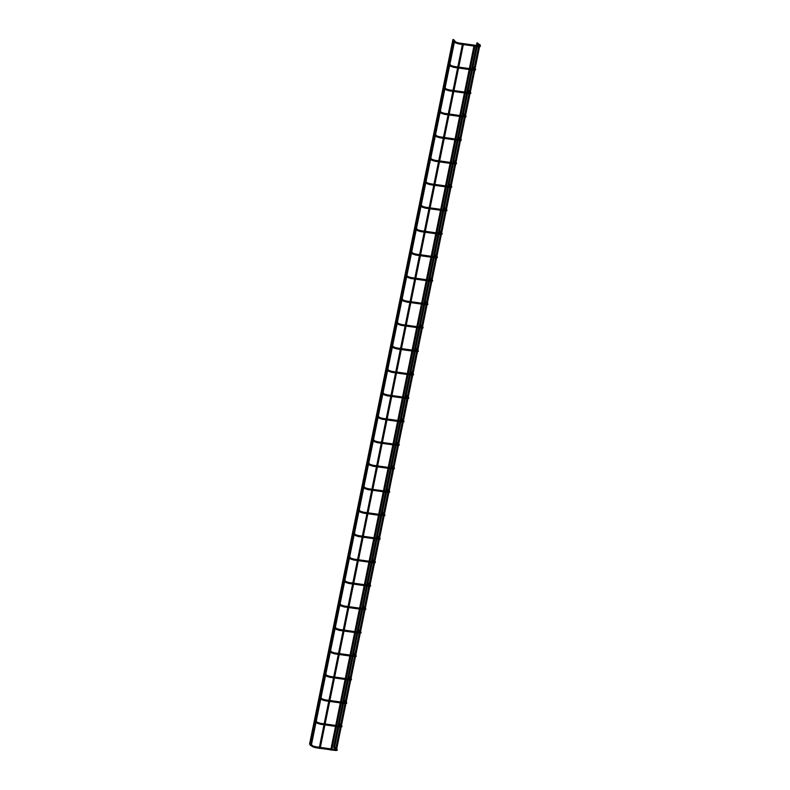 <?xml version="1.0" encoding="UTF-8"?>
<svg xmlns="http://www.w3.org/2000/svg" width="790" height="790" viewBox="0 0 790 790"><rect width="100%" height="100%" fill="white"/><g stroke="black" fill="none" stroke-linecap="round" stroke-linejoin="round"><path stroke-width="1.19" d="M310.361 744.289L310.608 743.736M334.387 747.646L334.634 747.093M335.72 749.068L336.639 749.226L335.72 749.068M479.086 44.378L480.004 44.536L336.639 749.226M310.351 745.523L311.27 745.681L310.351 745.523M319.2 748.347L320.118 748.505L319.2 748.347M330.763 749.967L331.682 750.125L330.763 749.829M333.587 747.577L334.506 747.735L333.587 747.577M476.963 42.887L477.881 43.045L334.506 747.735M309.562 744.22L310.48 744.377L309.562 744.22M452.937 39.53L453.855 39.688L310.48 744.377M453.588 40.991L455.563 42.887L456.344 42.601L453.806 39.885M455.563 42.887L458.763 43.934L458.891 42.986L456.225 42.196M477.17 46.511L478.167 46.65L478.296 45.702L477.367 45.573M479.56 46.719L480.369 46.383L480.251 45.553L479.649 46.294M448.809 64.454L450.794 66.34L451.574 66.064L449.036 63.348M450.794 66.34L453.993 67.397L454.122 66.449L451.446 65.659M472.4 69.964L473.388 70.103L473.526 69.165L472.588 69.026M474.79 70.182L475.6 69.836L475.471 69.016L474.879 69.747M444.039 87.907L446.014 89.803L446.794 89.527L444.266 86.811M446.014 89.803L449.214 90.85L449.352 89.912L446.676 89.112M467.631 93.427L468.618 93.566L468.747 92.618L467.818 92.489M470.02 93.635L470.82 93.299L470.702 92.47L470.109 93.21M439.27 111.37L441.245 113.266L442.025 112.98L439.487 110.264M441.245 113.266L444.444 114.313L444.572 113.365L441.906 112.575M462.851 116.88L463.849 117.019L463.977 116.081L463.049 115.952M465.241 117.098L466.051 116.752L465.932 115.933L465.33 116.673M434.49 134.833L436.475 136.719L437.255 136.443L434.717 133.727M436.475 136.719L439.675 137.766L439.803 136.828L437.127 136.038M458.082 140.344L459.069 140.482L459.207 139.534L458.269 139.405M460.471 140.561L461.281 140.215L461.153 139.395L460.56 140.126M429.721 158.286L431.696 160.182L432.476 159.896L429.948 157.18M431.696 160.182L434.895 161.229L435.033 160.281L432.357 159.491M453.312 163.806L454.299 163.945L454.428 162.997L453.5 162.868M455.702 164.014L456.502 163.678L456.383 162.849L455.791 163.589M424.951 181.749L426.926 183.636L427.706 183.359L425.178 180.643M426.926 183.636L430.125 184.692L430.254 183.744L427.588 182.954M448.532 187.26L449.53 187.398L449.658 186.46L448.73 186.322M450.922 187.477L451.732 187.131L451.613 186.312L451.011 187.042M420.171 205.203L422.156 207.099L422.936 206.822L420.399 204.106M422.156 207.099L425.356 208.145L425.484 207.207L422.808 206.407M443.763 210.723L444.75 210.861L444.889 209.913L443.95 209.785M446.153 210.93L446.962 210.594L446.834 209.765L446.241 210.505M415.402 228.666L417.377 230.561L418.157 230.275L415.629 227.56M417.377 230.561L420.576 231.608L420.715 230.66L418.038 229.87M438.993 234.176L439.981 234.314L440.109 233.376L439.181 233.248M441.383 234.393L442.183 234.047L442.064 233.228L441.472 233.968M410.632 252.129L412.607 254.015L413.387 253.738L410.859 251.023M412.607 254.015L415.807 255.061L415.935 254.123L413.269 253.333M434.214 257.639L435.211 257.777L435.339 256.829L434.411 256.701M436.603 257.856L437.413 257.51L437.295 256.691L436.692 257.422M405.853 275.582L407.838 277.478L408.618 277.191L406.08 274.476M407.838 277.478L411.037 278.524L411.165 277.576L408.489 276.786M429.444 281.102L430.432 281.24L430.57 280.292L429.632 280.164M431.834 281.309L432.644 280.973L432.515 280.144L431.923 280.885M401.083 299.045L403.058 300.931L403.838 300.654L401.31 297.939M403.058 300.931L406.257 301.987L406.396 301.039L403.72 300.249M424.674 304.555L425.662 304.693L425.79 303.755L424.862 303.617M427.064 304.772L427.864 304.426L427.746 303.607L427.153 304.338M396.313 322.498L398.288 324.394L399.069 324.117L396.541 321.402M398.288 324.394L401.488 325.441L401.616 324.502L398.95 323.703M419.895 328.018L420.892 328.156L421.021 327.208L420.092 327.08M422.285 328.225L423.094 327.89L422.976 327.06L422.374 327.801M391.544 345.961L393.519 347.857L394.299 347.57L391.761 344.855M393.519 347.857L396.718 348.904L396.847 347.956L394.171 347.166M415.125 351.471L416.113 351.609L416.251 350.671L415.313 350.543M417.515 351.688L418.325 351.343L418.196 350.523L417.604 351.264M386.764 369.424L388.739 371.31L389.519 371.033L386.991 368.318M388.739 371.31L391.939 372.357L392.077 371.418L389.401 370.629M410.356 374.934L411.343 375.072L411.472 374.124L410.543 373.996M412.745 375.151L413.545 374.806L413.427 373.986L412.834 374.717M381.995 392.877L383.97 394.773L384.75 394.487L382.222 391.771M383.97 394.773L387.169 395.82L387.298 394.872L384.631 394.082M405.586 398.397L406.574 398.535L406.702 397.587L405.774 397.459M407.976 398.604L408.776 398.269L408.657 397.439L408.055 398.18M377.225 416.34L379.2 418.226L379.98 417.95L377.442 415.234M379.2 418.226L382.4 419.283L382.528 418.335L379.852 417.545M400.807 421.85L401.794 421.988L401.932 421.05L400.994 420.912M403.196 422.067L404.006 421.722L403.878 420.902L403.285 421.633M372.446 439.793L374.421 441.689L375.201 441.413L372.673 438.697M374.421 441.689L377.62 442.736L377.758 441.798L375.082 440.998M396.037 445.313L397.024 445.451L397.153 444.503L396.225 444.375M398.427 445.521L399.236 445.185L399.108 444.355L398.516 445.096M367.676 463.256L369.651 465.152L370.431 464.866L367.903 462.15M369.651 465.152L372.85 466.199L372.979 465.251L370.312 464.461M391.267 468.766L392.255 468.904L392.383 467.966L391.455 467.838M393.657 468.984L394.457 468.638L394.338 467.818L393.736 468.559M362.906 486.719L364.881 488.605L365.661 488.329L363.124 485.613M364.881 488.605L368.081 489.652L368.209 488.714L365.533 487.924M386.488 492.229L387.475 492.368L387.613 491.42L386.685 491.291M388.878 492.447L389.687 492.101L389.559 491.281L388.966 492.012M358.127 510.172L360.102 512.068L360.882 511.782L358.354 509.066M360.102 512.068L363.301 513.115L363.44 512.167L360.763 511.377M381.718 515.692L382.706 515.831L382.834 514.883L381.906 514.754M384.108 515.9L384.918 515.564L384.789 514.734L384.197 515.475M353.357 533.635L355.332 535.521L356.112 535.245L353.584 532.529M355.332 535.521L358.532 536.578L358.66 535.63L355.994 534.84M376.949 539.145L377.936 539.284L378.064 538.346L377.136 538.207M379.338 539.363L380.138 539.017L380.02 538.197L379.417 538.928M348.588 557.088L350.562 558.984L351.343 558.708L348.805 555.992M350.562 558.984L353.762 560.031L353.89 559.093L351.214 558.293M372.169 562.608L373.156 562.747L373.295 561.799L372.366 561.67M374.559 562.816L375.369 562.48L375.25 561.65L374.648 562.391M343.808 580.551L345.783 582.447L346.563 582.161L344.035 579.445M345.783 582.447L348.983 583.494L349.121 582.546L346.445 581.756M367.399 586.062L368.387 586.2L368.525 585.262L367.587 585.133M369.789 586.279L370.599 585.933L370.471 585.114L369.878 585.854M339.038 604.014L341.013 605.9L341.793 605.624L339.266 602.908M341.013 605.9L344.213 606.947L344.341 606.009L341.675 605.219M362.63 609.524L363.617 609.663L363.746 608.715L362.817 608.586M365.019 609.742L365.819 609.396L365.701 608.577L365.099 609.307M334.269 627.467L336.244 629.363L337.024 629.077L334.486 626.371M336.244 629.363L339.443 630.41L339.572 629.462L336.905 628.672M357.85 632.988L358.848 633.126L358.976 632.178L358.048 632.049M360.24 633.195L361.05 632.859L360.931 632.03L360.329 632.77M329.489 650.93L331.464 652.817L332.254 652.54L329.716 649.824M331.464 652.817L334.664 653.873L334.802 652.925L332.126 652.135M353.081 656.441L354.068 656.579L354.206 655.641L353.268 655.502M355.47 656.658L356.28 656.312L356.152 655.493L355.559 656.223M324.72 674.384L326.695 676.28L327.475 676.003L324.947 673.287M326.695 676.28L329.894 677.326L330.032 676.388L327.356 675.588M348.311 679.904L349.299 680.042L349.427 679.094L348.499 678.966M350.701 680.111L351.501 679.775L351.382 678.946L350.78 679.686M319.95 697.846L321.925 699.743L322.705 699.456L320.167 696.74M321.925 699.743L325.125 700.789L325.253 699.841L322.587 699.051M343.531 703.357L344.529 703.495L344.657 702.557L343.729 702.429M345.921 703.574L346.731 703.228L346.613 702.409L346.01 703.149M315.171 721.31L317.155 723.196L317.935 722.919L315.398 720.204M317.155 723.196L320.355 724.242L320.483 723.304L317.807 722.514M338.762 726.82L339.749 726.958L339.888 726.01L338.95 725.882M341.152 727.037L341.961 726.691L341.833 725.872L341.24 726.602M309.996 744.377L312.376 746.659L313.156 746.372L310.628 743.667M312.376 746.659L315.575 747.705L315.714 746.757L313.038 745.967M315.575 747.705L334.98 750.421L335.108 749.473L315.714 746.757M334.98 750.421C337.063 750.658 337.755 750.293 337.063 749.325L336.352 749.74M476.419 45.435L458.891 42.986M476.232 46.373L458.763 43.934M478.296 45.702L479.688 45.741M477.614 44.349L478.839 45.524M477.832 43.252L480.251 45.553M471.65 68.898L454.122 66.449M471.452 69.836L453.993 67.397M473.526 69.165L474.918 69.194M472.835 67.812L474.059 68.977M473.062 66.706L475.471 69.016M466.87 92.361L449.352 89.912M466.683 93.289L449.214 90.85M468.747 92.618L470.149 92.657M468.065 91.275L469.29 92.44M468.292 90.169L470.702 92.47M462.101 115.814L444.572 113.365M461.913 116.752L444.444 114.313M463.977 116.081L465.369 116.11M463.296 114.728L464.52 115.903M463.523 113.622L465.932 115.933M457.331 139.277L439.803 136.828M457.134 140.215L439.675 137.766M459.207 139.534L460.6 139.573M458.516 138.191L459.74 139.356M458.743 137.085L461.153 139.395M452.551 162.73L435.033 160.281M452.364 163.668L434.895 161.229M454.428 162.997L455.83 163.036M453.746 161.644L454.971 162.819M453.974 160.548L456.383 162.849M447.782 186.193L430.254 183.744M447.594 187.131L430.125 184.692M449.658 186.46L451.06 186.489M448.977 185.107L450.201 186.272M449.204 184.001L451.613 186.312M443.012 209.656L425.484 207.207M442.815 210.584L425.356 208.145M444.889 209.913L446.281 209.952M444.207 208.57L445.422 209.735M444.424 207.464L446.834 209.765M438.233 233.109L420.715 230.66M438.045 234.047L420.576 231.608M440.109 233.376L441.511 233.406M439.428 232.023L440.652 233.198M439.655 230.917L442.064 233.228M433.463 256.572L415.935 254.123M433.276 257.51L415.807 255.061M435.339 256.829L436.742 256.869M434.658 255.486L435.882 256.651M434.885 254.38L437.295 256.691M428.694 280.025L411.165 277.576M428.496 280.964L411.037 278.524M430.57 280.292L431.962 280.332M429.888 278.939L431.103 280.114M430.106 277.843L432.515 280.144M423.914 303.488L406.396 301.039M423.726 304.426L406.257 301.987M425.79 303.755L427.193 303.785M425.109 302.402L426.333 303.567M425.336 301.296L427.746 303.607M419.144 326.951L401.616 324.502M418.957 327.88L401.488 325.441M421.021 327.208L422.423 327.248M420.339 325.865L421.564 327.03M420.566 324.759L422.976 327.06M414.375 350.404L396.847 347.956M414.177 351.343L396.718 348.904M416.251 350.671L417.643 350.701M415.57 349.318L416.784 350.493M415.787 348.212L418.196 350.523M409.595 373.868L392.077 371.418M409.408 374.806L391.939 372.357M411.472 374.124L412.874 374.164M410.79 372.781L412.015 373.947M411.017 371.675L413.427 373.986M404.826 397.321L387.298 394.872M404.638 398.259L387.169 395.82M406.702 397.587L408.104 397.627M406.021 396.234L407.245 397.41M406.248 395.138L408.657 397.439M400.056 420.784L382.528 418.335M399.868 421.722L382.4 419.283M401.932 421.05L403.325 421.08M401.251 419.697L402.466 420.863M401.468 418.591L403.878 420.902M395.276 444.247L377.758 441.798M395.089 445.175L377.62 442.736M397.153 444.503L398.555 444.543M396.471 443.16L397.696 444.326M396.699 442.054L399.108 444.355M390.507 467.7L372.979 465.251M390.319 468.638L372.85 466.199M392.383 467.966L393.785 467.996M391.702 466.613L392.926 467.789M391.929 465.507L394.338 467.818M385.737 491.163L368.209 488.714M385.55 492.101L368.081 489.652M387.613 491.42L389.006 491.459M386.932 490.077L388.147 491.242M387.149 488.971L389.559 491.281M380.958 514.616L363.44 512.167M380.77 515.554L363.301 513.115M382.834 514.883L384.236 514.922M382.153 513.53L383.377 514.705M382.38 512.433L384.789 514.734M376.188 538.079L358.66 535.63M376 539.017L358.532 536.578M378.064 538.346L379.467 538.375M377.383 536.993L378.608 538.158M377.61 535.887L380.02 538.197M371.418 561.542L353.89 559.093M371.231 562.47L353.762 560.031M373.295 561.799L374.687 561.838M372.613 560.456L373.838 561.621M372.831 559.35L375.25 561.65M366.649 584.995L349.121 582.546M366.451 585.933L348.983 583.494M368.525 585.262L369.918 585.291M367.834 583.909L369.058 585.084M368.061 582.803L370.471 585.114M361.869 608.458L344.341 606.009M361.682 609.396L344.213 606.947M363.746 608.715L365.148 608.754M363.064 607.372L364.289 608.537M363.291 606.266L365.701 608.577M357.1 631.911L339.572 629.462M356.912 632.849L339.443 630.41M358.976 632.178L360.368 632.217M358.295 630.825L359.519 632M358.512 629.729L360.931 632.03M352.33 655.374L334.802 652.925M352.133 656.312L334.664 653.873M354.206 655.641L355.599 655.67M353.515 654.288L354.74 655.453M353.742 653.182L356.152 655.493M347.551 678.837L330.032 676.388M347.363 679.765L329.894 677.326M349.427 679.094L350.829 679.133M348.746 677.751L349.97 678.916M348.973 676.645L351.382 678.946M342.781 702.29L325.253 699.841M342.593 703.228L325.125 700.789M344.657 702.557L346.05 702.587M343.976 701.204L345.2 702.379M344.193 700.098L346.613 702.409M338.011 725.753L320.483 723.304M337.814 726.691L320.355 724.242M339.888 726.01L341.28 726.05M339.196 724.667L340.421 725.832M339.424 723.561L341.833 725.872M335.108 749.473L336.51 749.513M334.022 747.735L336.402 750.016M334.654 747.024L337.063 749.325M479.076 44.349L335.878 748.189M453.657 41.06L449.105 63.417M448.878 64.513L444.336 86.87M444.108 87.976L439.556 110.333M439.339 111.439L434.786 133.796M434.559 134.893L430.017 157.25M429.79 158.356L425.237 180.713M425.02 181.809L420.468 204.166M420.24 205.272L415.698 227.629M415.471 228.735L410.919 251.092M410.701 252.188L406.149 274.545M405.922 275.651L401.379 298.008M401.152 299.104L396.61 321.461M396.382 322.567L391.83 344.924M391.603 346.03L387.06 368.387M386.833 369.483L382.291 391.84M382.064 392.946L377.511 415.303M377.284 416.399L372.742 438.756M372.515 439.862L367.972 462.219M367.745 463.325L363.193 485.682M362.975 486.778L358.423 509.135M358.196 510.241L353.653 532.598M353.426 533.694L348.874 556.051M348.657 557.157L344.104 579.514M343.877 580.62L339.335 602.977M339.108 604.074L334.555 626.431M334.338 627.537L329.786 649.894M329.558 650.99L325.016 673.347M324.789 674.453L320.236 696.81M320.019 697.916L315.467 720.273M315.24 721.369L310.697 743.726M310.47 744.832L310.332 745.493M454.635 40.991L311.507 744.506M462.387 44.438L457.805 66.962M457.617 67.901L453.035 90.425M452.848 91.364L448.266 113.879M448.068 114.817L443.486 137.342M443.299 138.28L438.717 160.805M438.529 161.733L433.947 184.258M433.75 185.196L429.168 207.721M428.98 208.659L424.398 231.174M424.21 232.112L419.628 254.637M419.431 255.575L414.849 278.1M414.661 279.028L410.079 301.553M409.892 302.491L405.31 325.016M405.112 325.954L400.53 348.469M400.342 349.407L395.76 371.932M395.573 372.87L390.991 395.395M390.793 396.323L386.211 418.848M386.024 419.786L381.442 442.311M381.254 443.249L376.672 465.764M376.475 466.702L371.893 489.227M371.705 490.165L367.123 512.69M366.935 513.619L362.353 536.143M362.156 537.082L357.574 559.606M357.386 560.544L352.804 583.06M352.616 583.998L348.035 606.523M347.847 607.461L343.255 629.986M343.067 630.914L338.485 653.439M338.298 654.377L333.716 676.902M333.528 677.84L328.936 700.355M328.749 701.293L324.167 723.818M323.979 724.756L319.397 747.281M463.335 44.576L458.753 67.101M458.565 68.029L453.983 90.554M453.786 91.492L449.204 114.017M449.016 114.945L444.434 137.47M444.247 138.408L439.665 160.933M439.467 161.871L434.885 184.396M434.697 185.324L430.115 207.849M429.928 208.787L425.346 231.312M425.148 232.24L420.566 254.765M420.379 255.703L415.797 278.228M415.609 279.166L411.027 301.691M410.83 302.619L406.248 325.144M406.06 326.082L401.478 348.607M401.29 349.536L396.708 372.06M396.511 372.999L391.929 395.523M391.741 396.462L387.159 418.986M386.972 419.915L382.39 442.44M382.192 443.378L377.61 465.903M377.423 466.831L372.841 489.356M372.653 490.294L368.071 512.819M367.873 513.757L363.291 536.282M363.104 537.21L358.522 559.735M358.334 560.673L353.752 583.198M353.565 584.126L348.973 606.651M348.785 607.589L344.203 630.114M344.015 631.052L339.433 653.577M339.246 654.505L334.664 677.03M334.466 677.968L329.884 700.493M329.697 701.421L325.115 723.946M324.927 724.884L320.345 747.409M473.951 46.057L469.369 68.582M469.181 69.52L464.599 92.035M464.401 92.973L459.82 115.498M459.632 116.436L455.05 138.961M454.862 139.889L450.28 162.414M450.083 163.352L445.501 185.877M445.313 186.815L440.731 209.33M440.544 210.268L435.962 232.793M435.774 233.731L431.182 256.256M430.994 257.185L426.412 279.709M426.225 280.647L421.643 303.172M421.455 304.111L416.863 326.625M416.676 327.564L412.094 350.089M411.906 351.027L407.324 373.551M407.136 374.48L402.554 397.005M402.357 397.943L397.775 420.468M397.587 421.406L393.005 443.921M392.818 444.859L388.236 467.384M388.038 468.322L383.456 490.847M383.269 491.775L378.687 514.3M378.499 515.238L373.917 537.763M373.719 538.701L369.137 561.216M368.95 562.154L364.368 584.679M364.18 585.617L359.598 608.142M359.401 609.07L354.819 631.595M354.631 632.533L350.049 655.058M349.861 655.996L345.279 678.511M345.082 679.449L340.5 701.974M340.312 702.912L335.73 725.437M335.543 726.365L330.961 748.89M474.899 46.185L470.317 68.71M470.119 69.648L465.537 92.173M465.35 93.111L460.768 115.626M460.58 116.565L455.998 139.089M455.81 140.028L451.218 162.552M451.031 163.481L446.449 186.006M446.261 186.944L441.679 209.469M441.492 210.407L436.9 232.922M436.712 233.86L432.13 256.385M431.942 257.323L427.36 279.848M427.173 280.776L422.591 303.301M422.393 304.239L417.811 326.764M417.624 327.702L413.042 350.217M412.854 351.155L408.272 373.68M408.075 374.618L403.493 397.143M403.305 398.071L398.723 420.596M398.535 421.534L393.953 444.059M393.756 444.997L389.174 467.512M388.986 468.45L384.404 490.975M384.216 491.913L379.635 514.438M379.437 515.366L374.855 537.891M374.667 538.829L370.085 561.354M369.898 562.292L365.316 584.807M365.118 585.745L360.536 608.27M360.349 609.208L355.767 631.733M355.579 632.662L350.997 655.187M350.8 656.125L346.218 678.649M346.03 679.588L341.448 702.103M341.26 703.041L336.678 725.566M336.481 726.504L331.899 749.029M476.943 42.858L333.578 747.547M452.917 39.5L309.552 744.19"/></g></svg>

